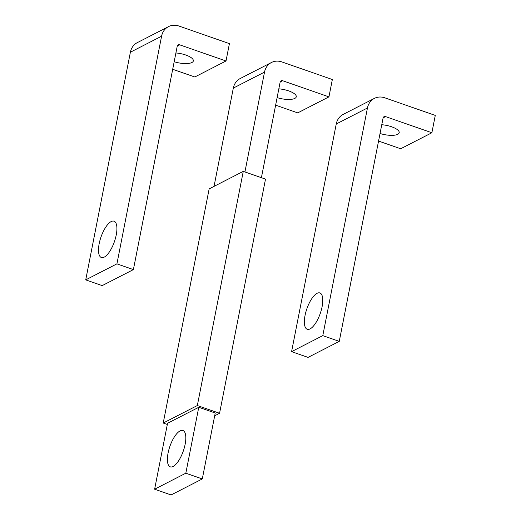 <?xml version="1.0" encoding="UTF-8"?>
<svg xmlns="http://www.w3.org/2000/svg" width="521" height="521" viewBox="0 0 521 521"><rect width="100%" height="100%" fill="white"/><g stroke="black" fill="none" stroke-linecap="round" stroke-linejoin="round"><path stroke-width="0.78" d="M202.298 478.936L171.09 494.95L154.626 489.206L167.554 423.299L198.761 407.285L215.232 413.023L202.298 478.936L185.828 473.192L154.626 489.206M185.828 473.192L198.761 407.285M168.075 453.055A19.231 7.092 -70.8 0 0 170.276 466.842A19.231 7.092 -70.8 0 0 185.137 444.302A19.231 7.092 -70.8 0 0 182.936 430.522A19.231 7.092 -70.8 0 0 168.075 453.055M244.929 171.95L264.525 72.087A16.418 14.23 -117.2 0 1 271.434 62.507A16.418 14.23 -117.2 0 1 281.913 61.934L332.346 79.518L328.946 96.867L282.623 80.716L280.187 81.966M214.04 186.375L233.317 88.101A16.418 14.23 -117.2 0 1 240.233 78.521L271.434 62.507M282.623 80.716A2.345 2.032 -117.2 0 0 280.142 82.168L261.399 177.694M328.946 96.867L297.738 112.881L275.629 105.17M167.326 424.472L163.216 423.039L197.335 405.533L219.569 413.283L214.685 415.784M219.569 413.283L265.508 179.126L243.274 171.37L209.155 188.882L163.216 423.039M197.335 405.533L243.274 171.37M277.113 97.609A14.074 4.722 -168.9 0 0 294.814 98.41A14.074 4.722 -168.9 0 0 296.273 96.815A14.074 4.722 -168.9 0 0 278.833 88.844M226.01 60.977L179.693 44.832A2.345 2.032 -117.2 0 0 177.212 46.278L133.396 269.598L116.925 263.854L161.588 36.203A16.418 14.23 -117.2 0 1 168.504 26.623A16.418 14.23 -117.2 0 1 178.977 26.05L229.416 43.634L226.01 60.977L194.808 76.991L172.698 69.286M116.925 263.854L85.724 279.875L130.387 52.217A16.418 14.23 -117.2 0 1 137.297 42.637L168.504 26.623M133.396 269.598L102.188 285.612L85.724 279.875M99.172 243.717A19.231 7.092 -70.8 0 0 101.374 257.504A19.231 7.092 -70.8 0 0 116.235 234.964A19.231 7.092 -70.8 0 0 114.034 221.184A19.231 7.092 -70.8 0 0 99.172 243.717M174.177 61.719A14.074 4.722 -168.9 0 0 191.884 62.527A14.074 4.722 -168.9 0 0 193.337 60.931A14.074 4.722 -168.9 0 0 175.896 52.96M431.876 132.751L385.56 116.6A2.345 2.032 -117.2 0 0 383.072 118.052L339.262 341.372L322.792 335.628L367.455 107.977A16.418 14.23 -117.2 0 1 374.371 98.391A16.418 14.23 -117.2 0 1 384.843 97.824L435.276 115.408L431.876 132.751L400.669 148.765L378.559 141.054M322.792 335.628L291.584 351.642L336.247 123.991A16.418 14.23 -117.2 0 1 343.163 114.405L374.371 98.391M339.262 341.372L308.054 357.386L291.584 351.642M305.039 315.492A19.231 7.092 -70.8 0 0 307.234 329.272A19.231 7.092 -70.8 0 0 322.095 306.739A19.231 7.092 -70.8 0 0 319.901 292.952A19.231 7.092 -70.8 0 0 305.039 315.492M380.043 133.493A14.074 4.722 -168.9 0 0 397.744 134.301A14.074 4.722 -168.9 0 0 399.203 132.699A14.074 4.722 -168.9 0 0 381.763 124.727M264.525 72.087L233.317 88.101M161.588 36.203L130.387 52.217M179.693 44.832L177.257 46.082M367.455 107.977L336.247 123.991M385.56 116.6L383.124 117.85"/></g></svg>
